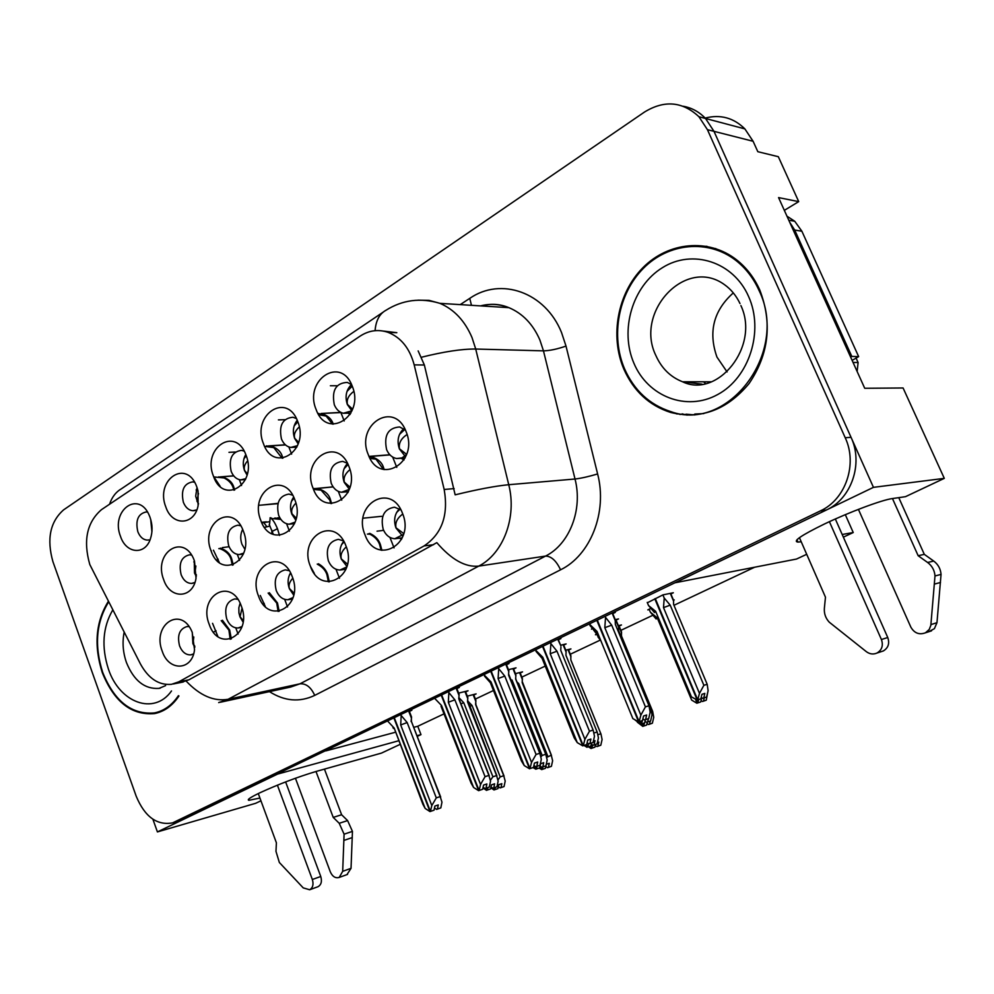 <?xml version="1.0" encoding="UTF-8"?>
<svg xmlns="http://www.w3.org/2000/svg" width="994" height="994" viewBox="0 0 994 994"><rect width="100%" height="100%" fill="white"/><g stroke="black" fill="none" stroke-linecap="round" stroke-linejoin="round"><path stroke-width="1.49" d="M705.144 118.075C720.439 114.186 733.684 117.801 744.879 128.897L753.104 141.272L757.826 151.697L778.327 156.704L798.716 201.62L778.563 197.595L864.718 388.269L903.086 387.983L944.3 478.362L905.484 496.677L892.463 498.553C882.212 499.808 848.963 512.233 824.361 524.037C801.201 535.356 792.392 541.382 797.958 542.103L801.214 541.742L799.437 537.679L825.467 597.183L824.374 608.253C823.976 613.559 825.592 618.206 829.232 622.157L866.358 651.679C869.775 654.176 873.328 654.636 877.006 653.033L883.343 650.946C888.301 647.902 889.767 643.429 887.754 637.527L881.417 639.515L829.406 521.676M399.861 744.494L381.485 753.092L315.993 771.493C297.492 777.035 278.705 784.179 259.633 792.901C250.239 797.436 246.674 799.909 248.96 800.294L259.919 798.045L258.278 793.56L276.407 842.825L275.972 851.336L279.339 862.469L303.232 887.89L309.668 889.754L318.068 886.685C321.273 884.747 322.168 881.343 320.751 876.484L312.34 879.491L277.401 785.161M191.469 555.074L189.469 554.814C181.318 556.826 178.547 563.461 181.144 574.718C183.468 580.372 186.909 583.279 191.494 583.441L194.911 582.472M196.29 576.557L194.501 573.016L194.265 560.479M163.749 579.862C170.16 599.618 192.96 598.835 196.029 578.222L194.489 561.051C184.474 532.063 152.604 552.304 163.749 579.862M351.603 384.653L347.328 382.417C335.885 382.951 331.549 390.393 334.307 404.744C336.27 409.429 339.277 412.262 343.328 413.255L352.013 410.771M351.901 410.87L347.341 404.521C344.794 396.482 346.173 389.834 351.491 384.566M316.142 409.54C326.802 440.28 365.046 416.3 352.224 386.107C340.855 355.156 303.456 380.292 316.142 409.54M296.423 418.598L292.994 417.231C282.557 418.25 278.705 425.482 281.439 438.913C283.464 443.809 286.57 446.654 290.733 447.449L297.541 445.647M298.2 443.92L294.622 438.379C292.348 431.471 293.218 425.432 297.231 420.276M263.497 443.746C273.748 473.778 310.029 451.027 297.728 421.506C286.819 391.251 251.333 415.107 263.497 443.746M194.563 482.276L192.699 481.879C183.878 483.482 180.771 490.278 183.368 502.268C185.48 507.449 188.649 510.27 192.873 510.73L196.824 509.86M198.39 504.405L195.681 496.242L196.998 487.433M165.886 507.139C172.136 526.211 194.153 525.64 198.092 505.809L198.017 490.899L196.849 487.035C186.773 458.085 154.666 479.667 165.886 507.139M289.217 570.693L285.266 569.873C276.494 572.084 273.499 578.98 276.257 590.573C278.842 596.649 282.681 599.705 287.813 599.742L293.056 597.568M293.702 595.108L289.341 588.659C287.353 582.857 287.751 577.601 290.521 572.879M258.515 596.027C268.628 626.108 304.375 606.34 292.248 576.632C281.488 546.29 246.512 567.176 258.515 596.027M240.722 525.789L237.901 525.192C229.08 527.081 226.011 533.927 228.695 545.743C231.006 551.335 234.485 554.279 239.132 554.565L243.741 553.136M244.835 549.21L241.952 544.277C240.126 538.959 240.362 534.002 242.648 529.392M211.076 550.9C220.879 580.285 255.098 560.107 243.368 531.131C232.969 501.51 199.471 522.757 211.076 550.9M189.046 626.655L186.971 626.543C179.467 628.904 177.007 635.365 179.579 645.926C182.126 652.064 185.841 655.034 190.736 654.86L193.606 653.89M194.787 647.367L192.886 643.627L192.277 632.408M162.283 651.356C168.794 671.633 192.128 670.875 194.526 649.79L192.177 632.196C181.268 604.998 151.548 624.717 162.283 651.356M347.478 463.316L342.744 461.378C332.22 462.719 328.38 470.025 331.213 483.295C333.475 488.613 336.916 491.608 341.551 492.254L349.341 489.359M349.379 489.259L344.197 482.338C341.762 474.859 342.868 468.547 347.527 463.415M313.147 488.427C323.733 519.179 361.679 496.801 348.944 466.521C337.662 435.521 300.548 459.066 313.147 488.427M292.646 495.211L288.919 494.08C279.314 495.757 275.885 502.827 278.655 515.314C280.954 520.794 284.433 523.763 289.092 524.211L295.143 522.148M295.802 520.123L291.789 514.084C289.652 507.723 290.285 502.057 293.665 497.099M260.813 520.458C270.989 550.514 306.997 529.28 294.783 499.659C283.961 469.367 248.736 491.719 260.813 520.458M343.477 540.885L338.395 539.344C328.84 541.382 325.485 548.514 328.343 560.753C330.915 566.742 334.792 569.835 339.985 570.034L346.794 566.94M346.931 566.456L341.277 559.075C338.991 552.204 339.811 546.29 343.738 541.308M310.377 566.207C320.9 596.984 358.548 576.172 345.9 545.781C334.692 514.743 297.877 536.735 310.377 566.207M244.151 451.127L241.542 450.344C231.962 451.711 228.508 458.719 231.18 471.38C233.267 476.437 236.41 479.282 240.635 479.891L245.891 478.623M247.084 475.07L244.499 470.572C242.536 464.745 242.958 459.402 245.779 454.519M213.474 476.225C223.339 505.598 257.819 483.979 246.015 455.103C235.528 425.507 201.794 448.195 213.474 476.225M400.88 509.86L394.519 507.201C384.032 508.953 380.255 516.333 383.199 529.342C385.734 535.194 389.598 538.326 394.804 538.736L403.527 534.387M402.309 535.716L395.935 527.926C393.438 520.322 394.593 513.948 399.402 508.816M365.009 534.797C375.956 566.307 415.666 544.352 402.471 513.264C390.779 481.481 351.951 504.666 365.009 534.797M237.814 599.283L234.857 598.91C226.781 601.221 224.072 607.893 226.731 618.939C229.303 625.052 233.093 628.071 238.113 627.984L242.064 626.493M243.058 622.082L239.939 616.814L238.92 612.863L238.846 607.794L240.101 603.172M209.212 624.369C218.953 653.779 252.936 634.992 241.281 605.93C230.943 576.259 197.682 596.127 209.212 624.369M405.453 430.129L399.638 426.96C388.058 427.818 383.709 435.347 386.591 449.561C388.766 454.656 392.121 457.65 396.656 458.532L401.986 457.899L406.596 454.531M405.018 456.084L399.377 448.903C396.743 440.702 398.196 433.98 403.726 428.725M368.302 454.668C379.323 486.153 419.356 462.545 406.061 431.558C394.283 399.824 355.144 424.662 368.302 454.668M147.46 512.084L146.28 511.935C138.116 513.699 135.296 520.284 137.831 531.703C139.943 536.959 143.099 539.754 147.286 540.09L148.938 539.916M151.92 531.827L150.69 519.328M120.572 536.574C126.188 553.795 145.174 555.484 150.429 538.785C152.703 531.84 152.579 524.72 150.057 517.414L149.634 516.321C139.259 489.284 110.011 510.357 120.572 536.574M678.591 413.939L680.219 414.51M89.808 564.555L140.477 664.042C148.578 678.654 158.916 685.413 171.49 684.332L178.858 681.797L424.09 545.917C441.945 533.927 448.629 515.103 444.169 489.47L414.187 364.873C409.739 348.347 401.029 337.5 388.045 332.344C378.316 329.089 369.022 330.343 360.163 336.096L101.5 509.636C86.9 522.285 82.999 540.587 89.808 564.555M260.937 800.804L255.595 803.326L157.412 831.916L277.612 774.077L398.445 740.828M416.946 735.734L420.984 734.628L417.207 736.392M806.706 554.292L796.542 559.038L675.237 582.732L873.453 487.346L713.99 131.332L705.529 118.472C699.291 111.912 691.899 107.849 683.363 106.271C691.899 107.849 699.291 111.912 705.529 118.472L713.99 131.332L851.05 437.335C863.562 463.738 851.349 498.789 826.3 510.046L179.492 820.895M152.89 819.23L157.412 831.916M798.716 201.62L784.328 210.368M944.3 478.362L873.453 487.346M842.191 534.486L853.237 532.535L843.359 537.145M853.237 532.535L845.31 514.668M413.703 727.347L417.753 726.266L444.007 713.866M475.393 699.055L493.471 690.507M521.85 677.113L545.221 666.079M570.308 654.238L600.364 640.049M620.877 630.358L652.785 615.298M673.957 605.296L754.595 567.239M417.753 726.266L420.984 734.628M396.768 467.379L392.68 457.078M238.088 634.073L235.764 627.86M394.046 547.868L389.934 537.394M241.554 485.519L239.343 479.667M235.329 452.022L228.98 452.32M381.646 516.308L363.071 518.197M339.463 578.259L335.997 569.264M289.403 531.119L286.583 523.751M341.737 500.156L338.32 491.384M277.947 503.672L259.546 505.238M239.566 560.392L237.293 554.366M266.429 521.825L261.584 522.297M287.539 606.949L284.669 599.37M291.615 454.134L288.856 446.965M284.943 419.704L278.407 419.878M344.197 420.959L340.83 412.386L321.36 413.467C327.697 415.43 331.661 418.996 333.251 424.165M352.062 385.697L350.286 385.709M337.252 385.747L330.381 385.759M325.734 750.917L395.177 732.317M619.1 626.071L621.461 624.953L618.355 625.661M596.363 634.321L595.456 634.756L596.512 634.52M568.593 650.039L570.941 648.92L565.735 650.151M520.197 672.988L522.533 671.882L515.439 673.621M473.79 694.992L476.114 693.899L467.304 696.135M662.899 594.909L664.216 598.04L670.204 605.147L663.507 607.62L699.478 693.39L703.876 685.301L707.181 684.294L673.597 604.414L673.534 600.264L674.243 599.929L673.46 600.09M650.784 608.452L647.802 609.881L649.293 609.558M616.056 620.094L618.504 618.927L615.236 619.647M592.436 628.63L591.467 629.09L592.61 628.842M563.685 645.106L566.12 643.938L560.591 645.218M513.587 669.024L516.023 667.856L508.456 669.683M465.639 691.911L468.05 690.768L458.644 693.116M670.863 593.927L673.323 592.759L662.961 594.872L647.38 602.762M558.379 639.788L560.927 638.558L557.733 639.279L560.765 645.64M506.48 664.75L509.003 663.532L505.735 664.303M456.867 688.606L459.377 687.388L456.047 688.208M409.391 711.431L411.889 710.225L408.497 711.083M612.751 613.646L615.311 612.416L612.192 613.074M108.284 601.469C95.685 621.871 93.697 645.603 102.295 672.665C114.161 701.901 131.568 715.543 154.517 713.593C164.258 711.642 172.397 705.777 178.945 695.974M156.456 712.487L159.127 712.363M623.834 369.097C633.6 391.077 649.181 405.515 670.552 412.423C700.695 419.779 726.862 410.162 749.066 383.56C768.909 354.237 772.475 323.038 759.764 289.975C754.21 277.686 746.469 267.622 736.517 259.782C708.399 237.79 668.142 242.039 642.907 267.697C617.535 293.255 609.732 336.109 623.834 369.097M685.959 414.187L694.868 414.933M383.498 331.089L396.83 332.679L388.045 332.344M677.113 414.001L672.192 412.373M418.163 350.919L424.363 365.009L455.153 494.838C477.629 489.346 495.497 485.979 508.742 484.712C517.116 517.191 503.25 553.77 478.71 566.12C465.378 567.45 451.413 559.622 436.813 542.649L188.947 679.809L181.268 682.393M707.43 129.667L698.931 116.733C682.543 101.438 664.39 99.872 644.485 112.049L63.604 509.86C50.122 521.788 46.556 539.059 52.918 561.66L136.203 796.231C144.813 816.807 156.953 825.691 172.608 822.87L820.361 510.904C845.509 499.584 857.785 464.297 845.211 437.72L707.43 129.667L753.104 141.272M687.102 415.107L682.058 413.864M707.007 246.326L697.937 246.164M396.531 512.581L400.01 509.201M642.869 718.948L644.584 720.004L648.697 718.575L645.603 719.557L646.647 715.009L643.553 715.991L642.497 720.551L639.117 721.656L640.857 715.133L645.429 706.871L648.995 705.777L615.485 624.717M642.497 720.551L639.378 721.545M597.357 620.206L639.117 721.656M589.367 624.058L597.021 631.414L632.855 718.587L638.62 721.88L596.872 620.442M597.021 631.414L596.114 632.582L589.927 625.437M644.584 720.004L645.603 719.557M604.924 616.566L611.695 625.164L604.812 627.686L640.857 715.133M605.495 617.97L604.812 627.686M615.336 624.356L615.224 619.597M648.995 705.777L650.163 712.213L648.697 718.575M611.695 625.164L645.429 706.871M401.638 539.195L399.439 538.176M402.756 514.01C397.153 518.197 394.929 522.819 396.072 527.864L403.75 533.567M399.513 434.366L404.757 429.507M404.049 459.936L401.067 458.271M407.08 434.515C400.98 438.565 398.47 443.336 399.513 448.841L406.645 454.395M701.205 697.428L702.721 698.335L706.622 696.98L703.752 697.887L704.821 693.402L701.938 694.309L700.869 698.807L697.713 699.838L699.478 693.39M700.869 698.807L697.974 699.726M655.282 598.55L697.713 699.838M647.231 602.414L648.523 605.52L655.642 611.335L691.426 696.869L697.204 700.049L654.798 598.786M655.642 611.335L654.499 612.577L648.523 605.52M702.721 698.335L703.752 697.887M664.216 598.04L663.507 607.62M707.181 684.294L708.113 690.706L706.622 696.98M670.204 605.147L703.876 685.301M352.249 386.181L347.005 391.375M701.739 697.738L700.733 701.95L697.701 702.944L698.72 699.602M700.733 701.95L697.95 702.845M696.396 699.838L697.701 702.944M649.157 609.235L650.399 612.217L657.245 617.821L691.65 700.087L696.956 703.267L695.638 699.378M650.399 612.217L656.152 618.989L657.245 617.821M701.056 700.608L702.522 701.491L706.262 700.186L703.516 701.068L704.274 697.838M702.522 701.491L703.516 701.068M707.765 692.172L706.262 700.186M353.789 391.387C348.459 395.426 346.347 399.787 347.478 404.459L352.634 409.18M350.124 414.461L348.198 413.144M377.037 531.194L383.622 530.336M341.563 544.637L344.086 541.916M587.119 742.754L588.945 743.91L593.095 742.468L589.914 743.5L590.908 739.064L587.715 740.095L586.733 744.531L583.267 745.686L584.907 739.325L589.467 731.224L593.132 730.068L560.889 650.747M586.733 744.531L583.515 745.575M543.072 646.336L583.267 745.686M535.443 650.001L542.786 657.245L542.078 658.289L574.246 737.933L577.278 742.63L582.795 745.885L542.612 646.56M542.786 657.245L577.278 742.63M535.99 651.356L541.805 658.016M588.945 743.91L589.914 743.5M550.278 642.857L556.988 651.219L550.216 653.704L584.907 739.325M550.838 644.224L550.216 653.704M593.132 730.068L560.74 650.337L560.927 647.119M593.157 730.105L594.474 736.268L593.095 742.468M556.988 651.219L589.467 731.224M346.297 546.862C341.799 550.999 340.172 555.05 341.414 559.013L347.502 564.17M289.378 575.066L290.782 573.364M314.328 573.414L310.451 566.381M533.927 765.479L535.841 766.734L540.015 765.268L536.772 766.337L537.704 762.025L534.437 763.094L533.505 767.418L529.976 768.598L531.529 762.423L536.064 754.458L539.817 753.266L508.779 675.597M533.505 767.418L530.224 768.499M491.247 671.273L529.976 768.598M483.966 674.777L490.999 681.921L490.427 682.841L521.502 761.056L524.248 765.566L529.529 768.797L490.8 671.484M490.999 681.921L524.248 765.566M484.488 676.106L490.204 682.53M535.841 766.734L536.772 766.337M498.131 667.956L504.778 676.082L498.106 678.542L531.529 762.423M498.665 669.297L498.106 678.542M508.593 675.137L508.779 670.49M539.817 753.266L541.32 759.23L540.015 765.268M504.778 676.082L536.064 754.458M292.795 578.197C289.44 581.962 288.322 585.429 289.478 588.61L294.062 593.12M265.274 606.452L260.266 595.481M483.096 787.186L485.109 788.54L489.309 787.062L485.991 788.167L486.874 783.955L483.544 785.061L482.662 789.273L479.083 790.491L480.549 784.465L485.06 776.662L488.886 775.419L458.967 699.329M482.662 789.273L479.319 790.392M441.721 695.104L479.083 790.491M434.763 698.459L441.522 705.504L441.05 706.299L471.106 783.16L473.591 787.472L478.648 790.677L441.299 695.303M441.522 705.504L473.591 787.472M485.109 788.54L485.991 788.167M448.306 691.936L454.879 699.838L448.319 702.261L480.549 784.465M448.828 693.24L448.319 702.261M458.768 698.844L459.091 694.259M488.886 775.419L490.539 781.172L489.309 787.062M454.879 699.838L485.06 776.662M242.027 608.179L240.063 616.765L243.244 620.48M297.84 421.791L294.162 425.904M647.342 722.129L646.672 725.048L643.553 726.092L644.497 722.961M646.672 725.048L643.801 725.993M642.559 723.669L643.553 726.092M637.34 722.203L642.845 726.39L642.087 723.831M597.406 635.576L600.165 639.067M598.003 637.042L600.774 640.534M647.019 723.557L648.585 724.527L652.375 723.197L649.529 724.129L650.213 721.147M648.585 724.527L649.529 724.129M651.94 711.617L652.66 711.393L621.635 636.359M621.523 635.998L621.399 631.612M652.66 711.393L653.729 717.32L652.375 723.197M299.293 426.911C295.069 430.887 293.553 434.689 294.758 438.317L298.685 442.405M285.353 444.803L268.368 445.908M246.276 455.811L243.928 458.731M595.543 744.506L594.946 747.153L591.765 748.234L592.697 745.028M594.946 747.153L592.002 748.134M590.846 745.96L591.765 748.234M588.448 746.829L591.095 748.519L590.399 746.121M595.319 745.512L596.972 746.581L600.798 745.227L597.879 746.183L598.798 742.096L597.394 742.555M596.972 746.581L597.879 746.183M598.251 734.603L600.861 733.771L570.929 660.215M600.861 733.771L570.829 659.867L570.804 655.481M600.935 733.845L602.091 739.499L600.798 745.227M247.605 460.868C244.574 464.36 243.58 467.578 244.636 470.51L247.382 473.852M233.677 475.803L219.935 476.909M213.499 476.288L220.196 486.377M197.297 488.327L196.141 489.98M545.805 766.548L547.557 767.691L551.409 766.324L548.427 767.318L549.284 763.317L546.29 764.311L545.42 768.325L542.19 769.418L542.935 766.896M545.42 768.325L542.413 769.331M541.096 766.697L542.19 769.418M539.108 768.101L541.755 769.604L540.425 766.25M547.557 767.691L548.427 767.318M547.023 757.242L551.26 755.191L522.359 683.064M522.198 682.679L522.335 678.33M551.26 755.191L552.627 760.733L551.409 766.324M517.725 683.909L518.694 683.574L547.818 756.31M516.905 681.884L518.694 683.574M198.502 493.409L196.924 501.15L198.527 503.548M278.034 503.349L261.708 505.064M498.354 786.701L500.181 787.931L504.057 786.552L501.013 787.571L501.833 783.67L498.777 784.688L497.957 788.602L494.664 789.733L495.347 787.41M497.957 788.602L494.875 789.646M493.943 787.882L494.664 789.733M490.825 787.807L494.043 789.994L493.521 788.018M500.181 787.931L501.013 787.571M498.093 779.756L500.206 776.886L503.722 775.73L475.778 704.97M475.617 704.56L475.865 700.261M503.722 775.73L505.2 781.085L504.057 786.552M469.528 706.374L472.051 705.504L500.206 776.886M467.739 700.981L472.051 705.504M151.833 524.907L151.958 531.405M285.613 781.905L320.751 876.484M324.454 769.12L341.613 814.745L333.226 817.403L315.993 771.493M295.429 778.24L330.331 871.9C332.505 876.646 335.475 878.485 339.215 877.429L342.694 871.328L344.086 834.177L339.227 823.293L333.226 817.403M341.613 814.745L347.602 820.584L339.227 823.293M344.086 834.177L352.448 831.394L351.031 868.334L346.968 874.608M352.448 831.394L347.602 820.584M343.949 840.39L352.298 837.569M312.34 879.491C313.769 884.387 312.874 887.804 309.668 889.754M835.333 518.992L887.754 637.527M789.696 222.234L794.691 230.036L851.808 356.424L850.578 356.983M851.808 356.424L858.654 356.622L852.106 360.375M794.691 230.036L801.897 231.254L858.654 356.622M801.897 231.254L794.74 221.264L786.95 216.17M898.775 497.646L924.308 554.354L918.158 555.721L892.463 498.553M858.418 509.363L910.839 627.115C914.331 633.19 919.214 635.079 925.476 632.793L929.241 629.451L930.831 625.35L934.994 575.948C934.559 570.345 932.099 565.859 927.613 562.48L918.158 555.721M924.308 554.354L933.714 561.063L927.613 562.48M934.994 575.948L941.045 574.42L936.969 622.691L934.41 628.655L928.669 631.762M941.045 574.42C940.61 568.854 938.162 564.406 933.714 561.063M934.459 584.074L940.498 582.484M881.417 639.515C883.455 645.454 881.976 649.964 877.006 653.033M880.933 651.741L883.343 650.946M178.423 695.676C171.962 705.268 163.935 711.021 154.356 712.934C131.668 714.848 114.447 701.354 102.705 672.429C94.194 645.69 96.157 622.232 108.57 602.041M624.505 368.712C610.552 336.084 618.256 293.69 643.329 268.392C668.266 243.008 708.063 238.759 735.895 260.44C745.798 268.206 753.502 278.196 759.018 290.41C789.596 352.634 727.732 432.788 670.602 411.541C649.517 404.682 634.147 390.406 624.505 368.712M706.771 247.208L715.817 248.612M733.311 292.895C713.555 310.575 708.101 331.971 716.96 357.094L727.086 371.942M703.814 413.591L694.769 414.051M857.126 371.483L858.108 362.537L856.008 357.915M217.86 636.446L212.554 623.337M434.502 807.936L436.59 809.402L440.814 807.898L437.435 809.029L438.267 804.941L434.875 806.072L434.043 810.172L430.427 811.427L431.806 805.55L436.291 797.884L440.18 796.604L411.553 721.818M434.043 810.172L430.638 811.328M394.357 717.892L430.427 811.427M387.685 721.11L394.183 728.055L422.91 804.32L425.146 808.433L430.004 811.601L393.947 718.09M394.183 728.055L425.146 808.433M436.59 809.402L437.435 809.029M400.657 714.86L407.155 722.551L400.694 724.949L431.806 805.55M401.154 716.152L400.694 724.949M411.106 721.52L411.553 716.985M440.18 796.604L441.97 802.158L440.814 807.898M407.155 722.551L436.291 797.884M193.805 636.992L193.01 643.578L194.836 646.249M369.271 456.37L389.834 454.767M344.073 468.733L348.074 464.521M384.231 469.615L383.672 468.037C382.094 462.334 377.658 458.47 370.364 456.408L369.035 456.383M347.987 492.502L346.794 491.831M349.975 469.603C345.067 473.703 343.216 477.903 344.421 482.214L350.037 487.197M645.392 719.743L644.671 722.886L641.428 723.967L642.435 720.588M644.671 722.886L641.677 723.856M640.347 721.346L641.428 723.967M634.942 719.88L640.695 724.278L639.85 721.507M593.468 629.861L599.742 638.049M645.031 721.346L646.659 722.352L650.598 720.973L647.641 721.93L648.386 718.699M646.659 722.352L647.641 721.93M650.088 708.946L650.896 708.697L618.541 630.432L618.591 626.22L615.808 619.523M650.896 708.697L652.014 714.872L650.598 720.973M316.726 488.439L333.089 486.849M291.441 501.361L294.149 498.118M331.611 503.573L330.53 499.994C329.051 494.254 324.603 490.402 317.185 488.452L315.322 488.514M295.889 503.113C292.161 506.99 290.894 510.593 292.099 513.91L296.274 518.209M591.629 743.04L590.995 745.898L587.678 747.003L588.634 743.711M590.995 745.898L587.926 746.904M586.684 744.543L587.678 747.003M584.124 745.475L586.982 747.302L586.224 744.717M591.38 744.195L593.12 745.301L597.096 743.897L594.052 744.891L595.008 740.642L593.381 741.164M593.12 745.301L594.052 744.891M594.3 732.889L597.145 731.994L565.946 655.282L566.095 651.033L563.461 644.547M597.145 731.994L566.108 655.667M597.195 732.044L598.425 737.946L597.096 743.897M280.196 518.408L277.301 517.936L279.749 517.663M261.857 522.894L269.859 521.639M279.525 535.443L277.475 528.709C275.052 523.03 272.928 519.613 271.076 518.446L270.07 517.787M270.219 517.75L271.051 517.812M274.754 518.036L279.811 518.98L275.487 518.048M269.995 526.05L264.541 527.354M273.362 534.387L269.225 524.509M540.09 766.026L541.916 767.231L545.93 765.815L542.811 766.846L543.718 762.696L540.587 763.727L539.692 767.89L536.313 769.033L537.108 766.324M539.692 767.89L536.549 768.934M535.244 766.349L536.313 769.033M533.033 767.592L535.878 769.219L534.548 765.889M541.916 767.231L542.811 766.846M541.183 756.583L542.165 755.415L511.997 679.971L510.804 680.368M542.165 755.415L545.756 754.26L515.65 679.051L515.886 674.764L513.376 668.49M545.756 754.26L547.185 760.012L545.93 765.815M222.358 547.607L229.092 546.737M193.83 561.933L194.451 560.964M219.289 562.455L213.462 550.204M195.88 565.996L194.948 572.768L196.439 575.091M491.011 786.925L492.925 788.23L496.95 786.788L493.782 787.857L494.627 783.806L491.446 784.875L490.589 788.925L487.159 790.093L487.88 787.621M490.589 788.925L487.383 790.006M486.389 788.118L487.159 790.093M482.947 787.931L486.526 790.379L485.954 788.267M492.925 788.23L493.782 787.857M459.004 697.726L463.776 702.77L460.93 703.764M490.514 780.104L492.912 776.774L496.578 775.581L467.503 701.801L467.839 697.502L465.44 691.414M496.578 775.581L498.143 781.135L496.95 786.788M463.776 702.77L492.912 776.774M444.169 489.47L454.159 488.613M424.09 545.917L433.632 544.687M414.187 364.873L424.363 365.009M178.858 681.797L188.947 679.809M460.222 304.624L469.752 298.374L471.467 305.32M469.752 298.374C500.802 276.767 545.333 292.087 561.535 332.543L566.008 346.086L597.618 473.952C607.657 512.221 590.448 555.373 560.554 569.811L314.713 695.39C299.666 702.509 284.582 701.255 269.449 691.625M421.605 357.206C444.069 351.615 462.111 348.894 475.716 349.031L543.469 350.857L539.891 339.998C532.995 324.206 522.658 313.433 508.891 307.655C499.535 304.015 490.079 303.418 480.537 305.891M418.002 300.176L429.085 300.374L439.969 303.356C454.159 309.432 464.832 320.826 472.001 337.525L475.716 349.031L508.742 484.712L575.017 479.009L543.469 350.857C549.707 350.708 557.224 349.118 566.008 346.086M375.073 330.667C375.881 320.664 379.459 313.905 385.784 310.377C402.52 299.84 420.586 297.504 439.969 303.356L508.891 307.655C499.883 303.903 490.713 303.332 481.369 305.941M218.68 702.596L228.111 699.279L299.989 683.81L545.544 556.081L478.71 566.12L228.111 699.279C213.934 701.689 199.956 695.626 186.164 681.089M383.013 312.24L121.666 488.626C115.95 491.918 111.912 497.112 109.564 504.219M175.354 821.789L183.058 819.578M820.361 510.904L826.3 510.046M845.211 437.72L851.05 437.335M560.554 569.811C556.292 560.765 551.297 556.18 545.544 556.081C569.45 544.29 583.018 509.673 575.017 479.009C581.155 478.3 588.697 476.611 597.618 473.952M220.457 702.211L290.695 687.04L299.989 683.81C306.115 683.387 311.023 687.239 314.713 695.39M615.46 621.101L612.142 613.099M673.621 601.246L670.304 593.381M381.92 550.353L380.429 544.687C378.826 539.742 375.285 535.977 369.78 533.368M368.675 533.703L370.066 534.25C374.986 536.884 378.205 540.376 379.696 544.737L381.037 550.179M329.325 581.85L327.672 574.544C326.169 570.009 323.075 566.418 318.415 563.772M317.235 564.12C322.242 566.729 325.473 570.233 326.927 574.619L328.355 581.801M508.866 671.956L505.797 664.278M279.152 611.322L277.488 602.96L269.337 592.697M268.132 593.07L276.73 603.047L278.096 611.447M459.116 695.701L456.159 688.183M264.23 603.395L263 603.992M317.894 413.243L326.156 416.076L332.481 424.09M621.61 633.029L618.541 625.611M282.905 458.172L282.482 456.979C281.004 451.537 276.941 447.847 270.293 445.908L269.101 445.884M266.529 445.834L273.797 447.635L282.159 458.246M570.966 656.872L568.009 649.616M234.696 489.98L234 487.855C232.608 482.388 228.558 478.71 221.836 476.859L221.202 476.847M218.605 476.871L224.159 477.99C228.844 480.388 231.863 483.68 233.23 487.868L233.95 490.204M522.434 679.722L519.589 672.603M475.902 701.627L473.156 694.644M342.694 871.328L351.031 868.334M930.918 624.605L936.969 622.691M124.138 632.296C122.175 642.36 122.945 652.449 126.462 662.576C133.892 680.741 144.751 689.339 159.04 688.382L160.27 688.134M171.515 690.942C154.107 715.742 119.454 702.783 108.421 669.099C101.301 646.908 102.73 627.239 112.707 610.08M703.603 381.795L705.454 383.56M739.996 303.555C736.219 295.628 731.062 289.341 724.514 284.682C685.798 256.328 634.296 311.843 655.878 355.541C661.569 368.277 670.465 377.024 682.58 381.783L701.975 384.156M633.911 363.232C619.573 330.194 632.37 286.036 662.476 267.647C692.358 248.773 733.348 261.584 748.581 296.485C764.287 331.114 749.141 377.77 717.705 394.531C686.481 411.827 647.827 396.507 633.911 363.232M858.108 362.537L853.038 362.425M231.316 638.943L229.676 630.022L222.432 620.268M221.215 620.641L228.906 630.121L230.173 639.279M411.516 718.401L408.658 711.045M216.083 630.817L213.462 632.122M369.097 456.507L376.03 459.216L383.435 469.429M618.653 627.289L615.472 619.597M314.092 488.476L321.124 490.166L329.772 500.019L330.791 503.536M566.133 652.176L563.064 644.646M271.076 518.446L280.892 519.427M271.934 533.753L271.822 530.175M266.877 526.658L263.559 522.384M277.475 528.709L272.281 531.33M515.911 675.982L512.954 668.602M233.217 564.89L231.826 559.349C230.397 554.118 226.62 550.378 220.506 548.141M219.289 548.489L219.972 548.676C225.986 551.049 229.676 554.627 231.055 559.398L232.323 565.188M218.195 559.175L216.568 559.995M467.814 698.77L464.968 691.538M192.923 583.242L191.494 583.441M350.919 413.082L343.328 413.255M296.846 447.163L290.733 447.449M194.936 510.556L192.873 510.73M292.559 599.022L287.813 599.742M243.381 554.068L239.132 554.565M191.581 654.711L190.736 654.86M348.385 491.695L341.551 492.254M294.547 523.664L289.092 524.211M345.987 569.214L339.985 570.034M245.468 479.568L240.635 479.891M402.272 537.841L394.804 538.736M241.778 627.363L238.113 627.984M405.105 458.035L396.656 458.532M744.879 128.897L698.931 116.733M173.329 683.959L183.231 682.008M248.96 800.294L248.575 799.238M797.958 542.103L796.927 539.767M156.033 713.27L154.517 713.593M172.608 822.87L180.312 820.659M615.398 620.02L612.49 613.012M673.534 600.264L670.602 593.319M367.395 534.076L369.967 534.213M560.889 645.951L558.143 639.192M368.762 533.679L370.066 534.25M508.866 670.726L506.244 664.178M540.003 753.44L508.729 674.267M459.141 694.396L456.656 688.059M459.042 698.844L459.004 697.44M458.992 698.832L489.247 775.742M321.447 413.479L340.905 412.572M318.801 414.746L326.156 416.076M621.548 631.985L618.877 625.537M326.069 416.014L321.174 413.429M270.43 445.933L285.502 444.927M264.64 446.368L273.735 447.611M570.916 655.767L568.382 649.529M273.797 447.635L270.244 445.908M221.935 476.859L233.727 475.877M214.592 477.008L224.085 477.965M551.471 755.39L522.335 681.772M522.422 678.554L519.999 672.503M224.159 477.99L221.836 476.859M475.865 704.56L475.828 703.18M475.828 704.56L504.07 776.066M475.927 700.41L473.604 694.533M339.215 877.429L347.552 874.397M794.74 221.264L788.776 220.208M925.476 632.793L931.552 630.83M155.872 712.611L161.612 711.381M165.613 685.611L159.04 688.382M703.665 381.795L705.516 383.547M735.895 260.44L737.61 260.652M711.431 381.795L682.58 381.783C717.506 398.842 760.224 346.322 740.878 305.543M393.636 728.503L392.941 727.707M411.578 717.072L409.193 710.909M440.702 797.076L411.441 721.507L411.429 719.557M370.501 456.432L389.971 454.904M370.066 458.383L376.018 459.216M370.315 456.408L375.956 459.166M317.111 488.464L321.124 490.166M317.248 488.452L333.127 486.911M313.545 489.408L321.05 490.129M270.169 517.837L269.573 524.111M515.824 679.051L515.787 678.156M515.774 679.051L545.954 754.458M218.817 548.638L219.972 548.663M211.374 550.813L211.3 551.496M496.925 775.904L467.714 700.41"/></g></svg>
